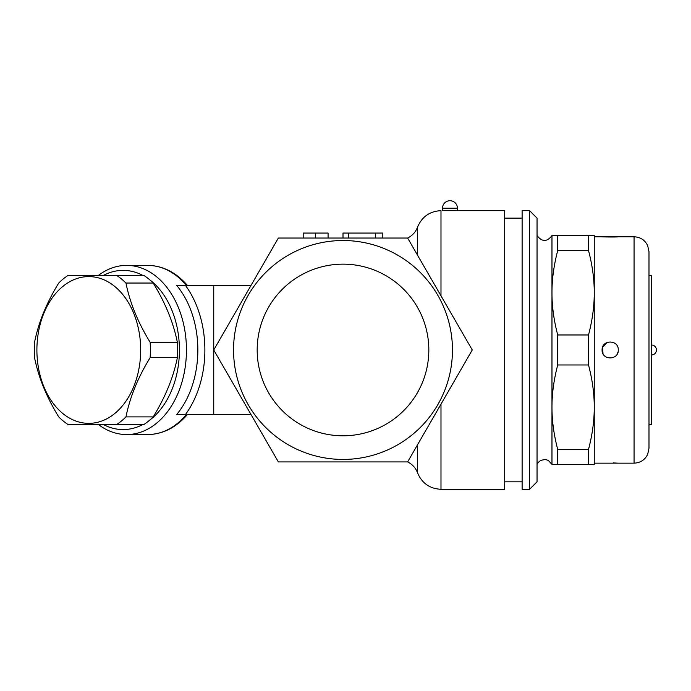 <?xml version="1.0" encoding="UTF-8"?>
<svg xmlns="http://www.w3.org/2000/svg" width="691" height="691" viewBox="0 0 691 691"><rect width="100%" height="100%" fill="white"/><g stroke="black" fill="none" stroke-linecap="round" stroke-linejoin="round"><path stroke-width="1.04" d="M176.611 414.609L185.387 414.609A89.554 63.322 -90 0 0 185.387 285.34L176.611 285.34A84.578 59.806 90 0 1 176.611 414.609L213.744 414.609L213.744 285.34L251.058 285.34L213.744 349.974L278.369 238.032L407.638 238.032L472.264 349.974L417.632 255.35L417.632 226.976C422.011 216.663 429.802 211.23 440.988 210.669L440.988 295.8M213.744 285.34L176.611 285.34M98.502 424.602A84.578 59.806 -90 0 0 126.643 434.553A84.578 59.806 -90 0 0 165.218 414.609A84.578 59.806 -90 0 0 182.813 320.926A84.578 59.806 -90 0 0 126.643 265.396A84.578 59.806 -90 0 0 98.502 275.346M103.538 275.346A79.603 56.291 90 0 1 142.709 275.346M149.636 279.751A79.603 56.291 90 0 1 179.418 349.974A79.603 56.291 90 0 1 149.636 420.197M142.709 424.602A79.603 56.291 90 0 1 103.538 424.602M116.529 424.602L143.754 424.602A82.091 58.053 -90 0 0 153.177 416.906C165.33 397.161 173.389 377.416 177.362 357.67A82.091 58.053 -90 0 0 177.622 349.974A82.091 58.053 -90 0 0 177.362 342.278C173.389 322.533 165.33 302.788 153.177 283.042A82.091 58.053 -90 0 0 143.754 275.346L116.529 275.346A82.091 58.053 90 0 1 125.952 283.042C129.925 302.788 137.984 322.533 150.137 342.278A82.091 58.053 90 0 1 150.388 349.974A82.091 58.053 90 0 1 150.137 357.67C137.984 377.416 129.925 397.161 125.952 416.906A82.091 58.053 90 0 1 116.529 424.602L68.159 424.602A82.091 58.053 90 0 1 58.735 416.906C46.582 397.161 38.523 377.416 34.55 357.67A82.091 58.053 90 0 1 34.55 342.278C38.523 322.533 46.582 302.788 58.735 283.042A82.091 58.053 90 0 1 68.159 275.346L116.529 275.346M140.679 349.974A73.384 51.894 -90 0 0 62.846 286.42A73.384 51.894 -90 0 0 62.846 413.529A73.384 51.894 -90 0 0 140.679 349.974M153.177 283.042L125.952 283.042M177.362 342.278L150.137 342.278M177.362 357.67L150.137 357.67M153.177 416.906L125.952 416.906M472.264 349.974L407.638 461.916L278.369 461.916L213.744 349.974L251.058 414.609L213.744 414.609M440.988 489.288C429.802 488.727 422.011 483.285 417.632 472.972C415.723 467.988 412.389 464.3 407.638 461.916L440.988 404.149L440.988 489.288L504.706 489.288L504.706 210.669L457.433 210.669L457.433 208.181A7.463 7.463 0 0 0 449.971 200.718A7.463 7.463 0 0 0 442.508 208.181L457.433 208.181M452.458 349.974A109.454 109.454 0 0 0 288.277 255.186A109.454 109.454 0 0 0 288.277 444.771A109.454 109.454 0 0 0 452.458 349.974M522.12 349.974L522.12 489.288L529.582 489.288L529.582 210.669L522.12 210.669L522.12 349.974M529.582 489.288L537.045 481.826L537.045 218.131L529.582 210.669M557.715 464.404L557.715 449.409C553.862 434.743 551.945 420.672 551.971 407.189C551.945 393.715 553.862 379.644 557.715 364.978L557.715 334.98C553.862 320.313 551.945 306.234 551.971 292.759C551.945 279.276 553.862 265.206 557.715 250.539L557.715 235.545L551.971 235.545L551.971 464.404L588.516 464.404L588.516 449.409C592.368 434.743 594.286 420.672 594.26 407.189C594.286 393.715 592.368 379.644 588.516 364.978L588.516 334.98C592.368 320.313 594.286 306.234 594.26 292.759C594.286 279.276 592.368 265.206 588.516 250.539L588.516 235.545L594.26 235.545L594.26 464.404L588.516 464.404M557.715 235.545L588.516 235.545M557.715 250.539L588.516 250.539M557.715 334.98L588.516 334.98M557.715 364.978L588.516 364.978M557.715 449.409L588.516 449.409M602.094 349.974C601.628 360.521 618.713 360.538 618.264 349.974C618.721 339.428 601.645 339.419 602.094 349.974M618.03 351.944L617.4 353.645M613.453 357.446L612.667 357.748M603.01 353.757L602.595 347.158L607.121 342.416M594.26 463.16L634.062 463.16L634.062 236.788L602.094 236.788L618.264 236.788A2.488 2.488 -94.1 0 0 617.909 236.814M613.401 462.918L614.074 462.935M618.264 463.16A2.488 2.488 -85.9 0 1 617.909 463.143L602.094 463.16M634.062 463.16C640.315 462.901 644.85 459.973 647.666 454.384L648.987 448.234L648.987 251.714L647.666 245.573C644.85 239.976 640.315 237.056 634.062 236.788M648.987 424.602L651.475 424.602L651.475 275.346L648.987 275.346M328.078 238.032L303.202 238.032L303.202 233.057L328.078 233.057L328.078 238.032M382.805 238.032L375.654 238.032L375.654 233.057L382.805 233.057L382.805 238.032M348.592 233.057L348.592 238.032L343.004 238.032L343.004 233.057L375.654 233.057M315.64 238.032L315.64 233.057M257.182 349.974A85.822 85.822 0 0 1 385.915 275.649A85.822 85.822 0 0 1 385.915 424.3A85.822 85.822 0 0 1 257.182 349.974M442.508 208.181L442.508 210.669L457.433 210.669M186.328 414.609A84.578 59.806 90 0 1 147.753 434.553L126.643 434.553M187.365 285.34C176.05 272.332 162.843 265.681 147.753 265.396A84.578 59.806 90 0 1 186.328 285.34M417.632 472.972L417.632 444.598M147.753 265.396L126.643 265.396M187.356 414.609C176.05 427.617 162.843 434.268 147.753 434.553M522.12 218.131L504.706 218.131M522.12 481.826L504.706 481.826M551.971 235.545C547.013 242.066 542.038 242.066 537.045 235.545M537.045 464.404L538.246 462.4L540.716 460.379L545.311 459.472L548.274 460.361L551.971 464.404M594.26 236.788L602.094 236.788C598.371 236.883 617.607 237.246 618.082 236.797L618.082 236.797M613.28 462.918L618.125 463.16M618.264 236.788L617.08 236.866M617.106 236.866L602.448 236.814M651.475 354.949A4.975 4.975 0 0 0 656.45 349.974A4.975 4.975 0 0 0 651.475 344.999M407.638 238.032C412.389 235.648 415.723 231.96 417.632 226.976"/></g></svg>
